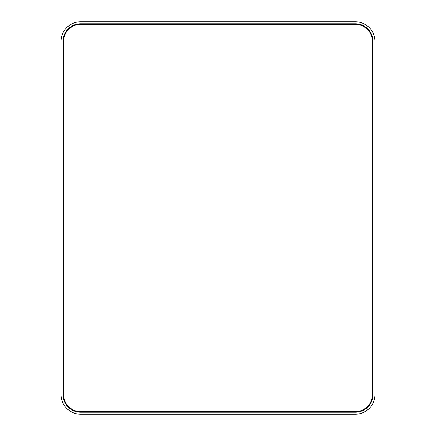 <?xml version="1.0" encoding="UTF-8"?>
<svg xmlns="http://www.w3.org/2000/svg" width="436" height="436" viewBox="0 0 436 436"><rect width="100%" height="100%" fill="white"/><g stroke="black" fill="none" stroke-linecap="round" stroke-linejoin="round"><path stroke-width="0.65" d="M80.66 412.238L355.34 412.238A17.658 17.658 0 0 0 372.998 394.58L372.998 41.42A17.658 17.658 0 0 0 355.34 23.762L80.66 23.762A17.658 17.658 0 0 0 63.002 41.42L63.002 394.58A17.658 17.658 0 0 0 80.66 412.238L355.34 412.238A17.658 17.658 0 0 0 372.998 394.58L372.998 41.42A17.658 17.658 0 0 0 355.34 23.762L80.66 23.762A17.658 17.658 0 0 0 63.002 41.42L63.002 394.58A17.658 17.658 0 0 0 80.66 412.238M355.34 21.8L80.66 21.8A19.62 19.62 0 0 0 61.04 41.42L61.04 394.58A19.62 19.62 0 0 0 80.66 414.2L355.34 414.2A19.62 19.62 0 0 0 374.96 394.58L374.96 41.42A19.62 19.62 0 0 0 355.34 21.8M80.66 411.649L355.34 411.649A17.069 17.069 0 0 0 372.409 394.58L372.409 41.42A17.069 17.069 0 0 0 355.34 24.351L80.66 24.351A17.069 17.069 0 0 0 63.591 41.42L63.591 394.58A17.069 17.069 0 0 0 80.66 411.649L355.34 411.649A17.069 17.069 0 0 0 372.409 394.58L372.409 41.42A17.069 17.069 0 0 0 355.34 24.351L80.66 24.351A17.069 17.069 0 0 0 63.591 41.42L63.591 394.58A17.069 17.069 0 0 0 80.66 411.649"/></g></svg>
